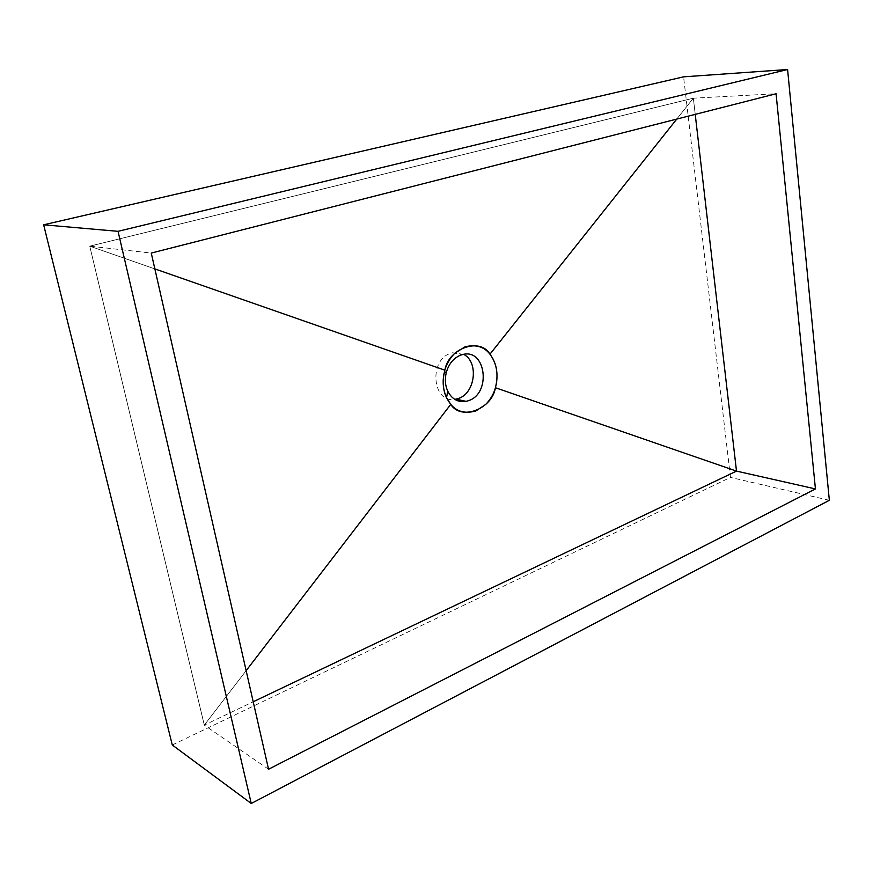 <?xml version="1.0" encoding="UTF-8"?>
<svg xmlns="http://www.w3.org/2000/svg" width="873" height="873" viewBox="0 0 873 873"><rect width="100%" height="100%" fill="white"/><g stroke="black" fill="none" stroke-linecap="round" stroke-linejoin="round"><path stroke-width="0.65" stroke-dasharray="4.37 3.27" d="M463.618 354.34L452.465 352.79L450.784 353.281C428.436 359.741 432.451 403.588 454.789 399.376M268.546 769.255L204.304 725.125L253.214 701.783L204.304 725.125L89.755 246.153L151.258 253.072M204.304 725.125L246.142 670.66L204.304 725.125L89.755 246.153L154.859 268.895L89.755 246.153L693.358 98.191L695.224 114.374L693.358 98.191L776.075 93.76M172.276 744.996L730.472 477.411L683.57 76.846M829.35 500.294L730.472 477.411M676.761 119.077L693.358 98.191L676.761 119.077M89.755 246.153L693.358 98.191M452.465 352.79L462.57 354.558"/><path stroke-width="1.31" d="M475.872 410.954C465.113 413.9 456.743 411.696 450.763 404.363L446.529 397.761C443.32 390.635 442.415 382.931 443.811 374.637L444.859 370.163C446.507 364.03 449.835 358.377 454.844 353.205L465.102 346.788C475.992 344.246 484.275 346.723 489.949 354.209C495.984 362.077 498.145 371.8 496.421 383.389L495.417 387.732C493.834 393.668 490.637 399.212 485.835 404.363L475.872 410.954M460.889 355.049C453.687 357.886 448.809 363.757 446.267 372.64C444.684 379.297 445.165 385.473 447.729 391.169C451.963 399.234 458.096 402.628 466.127 401.362L468.594 400.642C491.554 393.286 485.901 348.011 462.57 354.558L460.889 355.049M454.789 399.376L458.511 398.459C475.327 393.177 478.971 361.946 463.618 354.34M151.258 253.072L268.546 769.255L815.437 488.924L776.075 93.76L151.258 253.072M736.496 471.104L495.417 387.732C498.69 374.79 496.868 363.615 489.949 354.209C480.401 337.207 448.504 347.956 444.859 370.163C441.487 383.585 443.462 394.978 450.763 404.363L246.142 670.66L450.763 404.363C461.097 421.092 492.132 409.011 495.417 387.732L736.496 471.104L695.224 114.374L736.496 471.104L253.214 701.783L736.496 471.104L815.437 488.924M43.65 224.808L172.276 744.996L251.249 803.487L829.35 500.294L787.588 69.513L683.57 76.846L43.65 224.808L118.041 231.323L251.249 803.487M787.588 69.513L118.041 231.323M489.949 354.209L676.761 119.077L489.949 354.209M444.859 370.163L154.859 268.895L444.859 370.163M447.729 391.169L446.529 397.761M446.267 372.64L444.466 371.592M456.055 399.168L466.127 401.362"/></g></svg>
